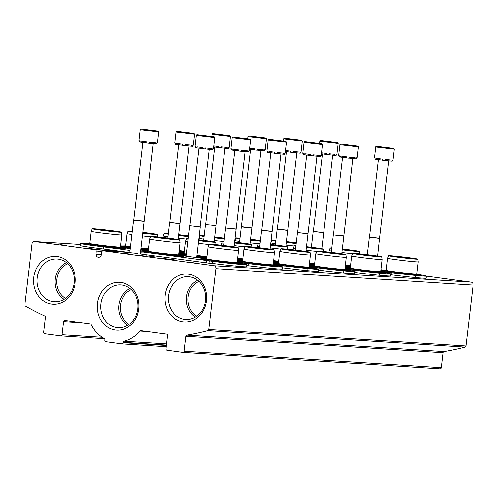 <?xml version="1.0" encoding="UTF-8"?>
<svg xmlns="http://www.w3.org/2000/svg" width="498" height="498" viewBox="0 0 498 498"><rect width="100%" height="100%" fill="white"/><g stroke="black" fill="none" stroke-linecap="round" stroke-linejoin="round"><path stroke-width="0.75" d="M67.691 263.728A18.936 16.465 -86.3 0 0 56.697 280.436A18.936 16.465 -86.3 0 0 65.475 298.402M199.007 281.438A18.936 16.465 -86.3 0 0 188.014 298.14A18.936 16.465 -86.3 0 0 196.791 316.106M131.341 289.674A18.936 16.465 -86.3 0 0 120.348 306.376A18.936 16.465 -86.3 0 0 129.125 324.341M34.642 241.561A2.646 2.303 -86.3 0 0 34.505 241.549A2.646 2.303 -86.3 0 0 32.053 243.883L24.9 304.745A1.326 1.152 -86.3 0 0 25.516 306.083A317.842 276.365 -86.3 0 0 44.764 315.969A1.326 1.152 -86.3 0 1 45.461 317.351L43.706 332.259A1.326 1.152 -86.3 0 0 44.696 333.728L60.681 335.889A1.326 1.152 -86.3 0 0 61.976 334.724L63.52 321.577A1.326 1.152 -86.3 0 1 64.815 320.419L90.225 323.843A1.326 1.152 -86.3 0 1 91.072 324.484A35.756 31.088 -86.3 0 0 104.244 338.509A1.326 1.152 -86.3 0 1 104.873 339.86L104.829 340.24A1.326 1.152 -86.3 0 0 105.813 341.703L121.798 343.863A1.326 1.152 -86.3 0 0 123.099 342.699L123.143 342.325A1.326 1.152 -86.3 0 1 124.064 341.186A35.756 31.088 -86.3 0 0 140.069 331.089A1.326 1.152 -86.3 0 1 141.034 330.697L166.444 334.121A1.326 1.152 -86.3 0 1 167.428 335.59L165.884 348.737A1.326 1.152 -86.3 0 0 166.874 350.206L182.859 352.36A1.326 1.152 -86.3 0 0 184.154 351.202L185.91 336.287A1.326 1.152 -86.3 0 1 186.906 335.135A317.842 276.365 -86.3 0 0 207.834 330.672A1.326 1.152 -86.3 0 0 208.743 329.533L215.889 268.671A2.646 2.303 -86.3 0 0 213.916 265.733L103.161 250.799A1.326 1.152 -86.3 0 0 101.885 251.845L101.25 255.088A3.081 2.683 -86.3 0 1 98.498 257.279A3.081 2.683 -86.3 0 1 96.014 254.385L96.151 251.073A1.326 1.152 -86.3 0 0 95.155 249.722L34.642 241.561L80.483 244.487L34.505 241.549M183.003 352.372L440.07 368.794A1.326 1.152 -86.3 0 0 441.365 367.636L443.12 352.721L185.91 336.287M426.437 276.141L471.127 282.167A2.646 2.303 -86.3 0 1 473.1 285.105L465.947 345.967A1.326 1.152 -86.3 0 1 465.045 347.106A317.842 276.365 -86.3 0 1 444.11 351.569A1.326 1.152 -86.3 0 0 443.12 352.721M137.703 253.451L129.829 252.673L137.703 253.451M154.137 256.607L146.269 255.829L154.137 256.607M174.935 259.919L161.42 258.225L174.935 259.919M194.083 262.876L189.495 262.209L194.083 262.876M147.035 256.439L138.438 255.356L147.035 256.439M122.807 253.146L131.391 254.266L122.801 253.221M101.324 254.721L96.014 254.385M101.853 250.064L88.339 248.371L101.853 250.064M59.916 244.593L66.962 245.582L59.903 244.674M75.117 283.076A23.966 20.841 -86.3 0 0 46.538 258.294A23.966 20.841 -86.3 0 0 41.701 299.503A23.966 20.841 -86.3 0 0 75.117 283.076M206.433 300.786A23.966 20.841 -86.3 0 0 177.854 275.998A23.966 20.841 -86.3 0 0 173.011 317.207A23.966 20.841 -86.3 0 0 206.433 300.786M138.768 309.021A23.966 20.841 -86.3 0 0 110.189 284.234A23.966 20.841 -86.3 0 0 105.346 325.449A23.966 20.841 -86.3 0 0 138.768 309.021M130.04 288.554A20.343 17.685 -86.3 0 0 118.729 306.276A20.343 17.685 -86.3 0 0 127.693 325.287M137.828 308.804A21.42 18.625 -86.3 0 0 121.742 285.037A21.42 18.625 -86.3 0 0 100.77 305.125A21.42 18.625 -86.3 0 0 119.016 327.721A21.42 18.625 -86.3 0 0 137.828 308.804M197.706 280.318A20.343 17.685 -86.3 0 0 186.395 298.034A20.343 17.685 -86.3 0 0 195.353 317.052M205.487 300.568A21.42 18.625 -86.3 0 0 189.408 276.801A21.42 18.625 -86.3 0 0 168.436 296.889A21.42 18.625 -86.3 0 0 186.682 319.486A21.42 18.625 -86.3 0 0 205.487 300.568M66.39 262.608A20.343 17.685 -86.3 0 0 55.079 280.33A20.343 17.685 -86.3 0 0 64.043 299.348M74.177 282.858A21.42 18.625 -86.3 0 0 58.092 259.091A21.42 18.625 -86.3 0 0 37.12 279.185A21.42 18.625 -86.3 0 0 55.365 301.776A21.42 18.625 -86.3 0 0 74.177 282.858M146.605 256.308L144.271 256.134L146.593 256.408M145.783 256.165L142.534 255.935L145.771 256.233M139.932 255.474L145.03 256.034L139.932 255.474M237.322 262.639L241.742 263.51L242.358 264.133A20.704 0.623 -173.3 0 1 221.728 262.346A20.704 0.623 -173.3 0 1 201.242 259.302L202.101 258.823L206.489 259.016M140.61 251.695L212.409 261.288L212.16 263.392L208.955 263.187L141.071 254.048M241.91 263.598A24.502 0.741 6.7 0 1 246.915 264.637A24.502 0.741 6.7 0 1 236.164 263.99A23.836 0.716 -173.3 0 1 212.409 261.288M206.62 258.91L183.146 255.748M148.248 251.042L140.803 250.04M130.302 248.62L122.657 247.599M84.778 243.541A24.502 0.741 6.7 0 0 80.601 243.466A24.502 0.741 6.7 0 0 103.422 246.89L130.09 250.45M89.621 243.615L85.233 243.422L84.38 243.896A20.704 0.623 6.7 0 0 94.732 245.67A20.704 0.623 6.7 0 0 115.349 248.085A20.704 0.623 6.7 0 0 125.496 248.726L124.88 248.104L120.46 247.232M148.055 251.316L143.667 251.123L142.808 251.602A20.704 0.623 6.7 0 0 153.166 253.37A20.704 0.623 6.7 0 0 173.783 255.791A20.704 0.623 6.7 0 0 183.93 256.433L183.314 255.81L178.894 254.939M236.164 263.99L235.915 266.094A24.502 0.741 6.7 0 0 246.672 266.741L246.915 264.637M140.996 253.912L140.361 253.799M103.422 246.89L103.179 248.988L129.841 252.554M80.601 243.466L80.359 245.564A24.502 0.741 6.7 0 0 103.179 248.988M235.915 266.094A23.836 0.716 -173.3 0 1 212.16 263.392M179.417 255.605A19.03 0.573 -173.3 0 1 180.593 255.81M146.2 251.77A19.03 0.573 -173.3 0 1 147.389 251.839M179.772 239.955A14.654 0.442 -173.3 0 1 165.168 238.685A14.654 0.442 -173.3 0 1 150.67 236.538A14.654 0.442 -173.3 0 1 172.445 238.71A14.654 0.442 -173.3 0 1 179.772 239.955L180.17 242.669L178.751 254.764A15.363 0.461 -173.3 0 1 178.751 254.764A15.363 0.461 -173.3 0 1 163.437 253.432A15.363 0.461 -173.3 0 1 148.236 251.179A15.363 0.461 -173.3 0 1 148.242 251.166L147.259 251.944M180.17 242.669A15.363 0.461 -173.3 0 1 164.857 241.337A15.363 0.461 -173.3 0 1 149.655 239.084L148.236 251.179M171.188 238.629A12.101 0.367 -173.3 0 1 177.238 239.663A12.101 0.367 -173.3 0 1 165.18 238.61A12.101 0.367 -173.3 0 1 153.203 236.843A12.101 0.367 -173.3 0 1 159.167 237.222A12.101 0.367 -173.3 0 1 171.188 238.629M112.753 230.929A12.101 0.367 -173.3 0 1 118.804 231.962A12.101 0.367 -173.3 0 1 106.746 230.91A12.101 0.367 -173.3 0 1 94.776 229.136A12.101 0.367 -173.3 0 1 100.733 229.516A12.101 0.367 -173.3 0 1 112.753 230.929M114.011 231.01A14.654 0.442 -173.3 0 1 121.344 232.249A14.654 0.442 -173.3 0 1 106.74 230.985A14.654 0.442 -173.3 0 1 92.236 228.831A14.654 0.442 -173.3 0 1 114.011 231.01M121.344 232.249L121.736 234.963A15.363 0.461 -173.3 0 1 121.736 234.969A15.363 0.461 -173.3 0 1 106.429 233.637A15.363 0.461 -173.3 0 1 91.221 231.383A15.363 0.461 -173.3 0 1 91.221 231.377L89.802 243.478A15.363 0.461 -173.3 0 1 89.808 243.466L88.825 244.244M120.311 247.045A15.363 0.461 -173.3 0 1 120.317 247.064A15.363 0.461 -173.3 0 1 105.003 245.732A15.363 0.461 -173.3 0 1 89.802 243.478M120.989 247.898A19.03 0.573 -173.3 0 1 122.159 248.104M87.766 244.064A19.03 0.573 -173.3 0 1 88.955 244.138M229.615 246.336A12.101 0.367 -173.3 0 1 235.672 247.369A12.101 0.367 -173.3 0 1 223.614 246.317A12.101 0.367 -173.3 0 1 211.638 244.543A12.101 0.367 -173.3 0 1 217.601 244.923A12.101 0.367 -173.3 0 1 229.615 246.336M230.879 246.41A14.654 0.442 -173.3 0 1 238.206 247.655A14.654 0.442 -173.3 0 1 223.602 246.392A14.654 0.442 -173.3 0 1 209.104 244.238A14.654 0.442 -173.3 0 1 230.879 246.41M238.206 247.655L238.604 250.37A15.363 0.461 -173.3 0 1 238.604 250.376A15.363 0.461 -173.3 0 1 223.291 249.044A15.363 0.461 -173.3 0 1 208.089 246.79A15.363 0.461 -173.3 0 1 208.089 246.784L206.664 258.885A15.363 0.461 -173.3 0 1 206.676 258.873L205.693 259.651M237.179 262.452A15.363 0.461 -173.3 0 1 237.179 262.471A15.363 0.461 -173.3 0 1 221.871 261.139A15.363 0.461 -173.3 0 1 206.664 258.885M237.851 263.305A19.03 0.573 -173.3 0 1 239.028 263.51M204.628 259.47A19.03 0.573 -173.3 0 1 205.823 259.545M273.228 264.936L277.647 265.808L278.264 266.43A20.704 0.623 -173.3 0 1 258.966 264.799A20.704 0.623 -173.3 0 1 237.272 261.693M237.191 262.378L248.309 263.585L248.066 265.689L246.803 265.608M277.816 265.888A24.502 0.741 6.7 0 1 282.82 266.928A24.502 0.741 6.7 0 1 272.07 266.281A23.836 0.716 -173.3 0 1 248.309 263.585M242.526 261.207L237.409 260.516M184.154 253.333L179 252.642M120.373 246.616A24.502 0.741 6.7 0 0 130.37 248.06M140.884 249.392L148.329 250.394M178.782 254.503L186.227 255.505M196.729 256.918L206.738 258.269M140.897 249.249A20.704 0.623 6.7 0 0 148.36 250.083M120.41 246.286A20.704 0.623 6.7 0 0 130.383 247.929M196.76 256.651A20.704 0.623 6.7 0 0 206.794 257.79M178.838 253.992A20.704 0.623 6.7 0 0 186.252 255.275M272.07 266.281L271.821 268.385A24.502 0.741 6.7 0 0 282.578 269.032L282.82 266.928M271.821 268.385A23.836 0.716 -173.3 0 1 248.066 265.689M182.1 254.061A19.03 0.573 -173.3 0 1 183.295 254.136M206.938 256.557A15.363 0.461 -173.3 0 1 196.903 255.437M186.401 253.986A15.363 0.461 -173.3 0 1 184.142 253.476A15.363 0.461 -173.3 0 1 184.148 253.463M208.986 244.524A15.363 0.461 -173.3 0 1 198.322 243.341M187.827 241.891A15.363 0.461 -173.3 0 1 185.561 241.381A15.363 0.461 -173.3 0 1 185.561 241.374L184.142 253.476L183.164 254.241M198.733 239.824A14.654 0.442 -173.3 0 1 208.351 241.007A14.654 0.442 -173.3 0 1 215.678 242.246A14.654 0.442 -173.3 0 1 198.634 240.69M188.138 239.221A14.654 0.442 -173.3 0 1 186.576 238.828A14.654 0.442 -173.3 0 1 188.188 238.822M198.727 239.899A12.101 0.367 -173.3 0 1 207.093 240.926A12.101 0.367 -173.3 0 1 213.144 241.96A12.101 0.367 -173.3 0 1 198.646 240.609M142.864 232.491A12.101 0.367 -173.3 0 1 148.659 233.22A12.101 0.367 -173.3 0 1 154.71 234.253A12.101 0.367 -173.3 0 1 142.783 233.22M132.281 231.8A12.101 0.367 -173.3 0 1 130.675 231.433A12.101 0.367 -173.3 0 1 132.325 231.439M142.876 232.417A14.654 0.442 -173.3 0 1 149.917 233.301A14.654 0.442 -173.3 0 1 157.25 234.546A14.654 0.442 -173.3 0 1 142.77 233.294M132.263 231.925A14.654 0.442 -173.3 0 1 128.142 231.128A14.654 0.442 -173.3 0 1 132.337 231.309M150.558 236.824A15.363 0.461 -173.3 0 1 142.459 235.946M131.951 234.583A15.363 0.461 -173.3 0 1 127.127 233.674L125.708 245.769A15.363 0.461 -173.3 0 1 125.714 245.757L124.73 246.535M148.51 248.857A15.363 0.461 -173.3 0 1 141.04 248.041M130.532 246.678A15.363 0.461 -173.3 0 1 125.708 245.769M123.672 246.361A19.03 0.573 -173.3 0 1 124.861 246.429M265.521 248.626A12.101 0.367 -173.3 0 1 271.572 249.66A12.101 0.367 -173.3 0 1 259.514 248.608A12.101 0.367 -173.3 0 1 247.543 246.84A12.101 0.367 -173.3 0 1 253.507 247.22A12.101 0.367 -173.3 0 1 265.521 248.626M266.785 248.707A14.654 0.442 -173.3 0 1 274.112 249.952A14.654 0.442 -173.3 0 1 259.508 248.683A14.654 0.442 -173.3 0 1 245.01 246.535A14.654 0.442 -173.3 0 1 266.785 248.707M274.112 249.952L274.51 252.667A15.363 0.461 -173.3 0 1 259.197 251.334A15.363 0.461 -173.3 0 1 243.995 249.081L242.57 261.176A15.363 0.461 -173.3 0 1 242.582 261.164M274.51 252.667L273.085 264.762A15.363 0.461 -173.3 0 1 273.085 264.762A15.363 0.461 -173.3 0 1 257.777 263.43A15.363 0.461 -173.3 0 1 242.57 261.176L241.592 261.942M273.757 265.602A19.03 0.573 -173.3 0 1 274.933 265.808M240.534 261.767A19.03 0.573 -173.3 0 1 241.729 261.836M309.134 267.227L313.553 268.098L314.17 268.721A20.704 0.623 -173.3 0 1 294.872 267.09A20.704 0.623 -173.3 0 1 273.178 263.99M273.097 264.668L284.215 265.876L283.972 267.98L282.708 267.899M313.721 268.185A24.502 0.741 6.7 0 1 318.726 269.225A24.502 0.741 6.7 0 1 307.969 268.578A23.836 0.716 -173.3 0 1 284.215 265.876M278.432 263.498L273.315 262.813M179.075 251.994L184.229 252.685M237.49 259.869L242.644 260.566M179.099 251.807A20.704 0.623 6.7 0 0 184.266 252.38M237.527 259.514A20.704 0.623 6.7 0 0 242.7 260.081M307.969 268.578L307.727 270.682A24.502 0.741 6.7 0 0 318.477 271.329L318.726 269.225M307.727 270.682A23.836 0.716 -173.3 0 1 283.972 267.98M242.843 258.854A15.363 0.461 -173.3 0 1 237.671 258.3M244.892 246.821A15.363 0.461 -173.3 0 1 234.228 245.632M223.733 244.188A15.363 0.461 -173.3 0 1 221.467 243.671L221.28 245.234M239.669 241.468A15.363 0.461 -173.3 0 1 234.844 240.559L234.658 242.121A14.654 0.442 -173.3 0 1 244.257 243.298A14.654 0.442 -173.3 0 1 251.583 244.543A14.654 0.442 -173.3 0 1 234.539 242.98M224.044 241.511A14.654 0.442 -173.3 0 1 222.482 241.125A14.654 0.442 -173.3 0 1 224.094 241.113M234.633 242.196A12.101 0.367 -173.3 0 1 242.993 243.217A12.101 0.367 -173.3 0 1 249.05 244.25A12.101 0.367 -173.3 0 1 234.546 242.906M178.77 234.788A12.101 0.367 -173.3 0 1 184.565 235.517A12.101 0.367 -173.3 0 1 188.505 236.089M188.456 236.5A12.101 0.367 -173.3 0 1 178.689 235.51M168.187 234.097A12.101 0.367 -173.3 0 1 166.581 233.724A12.101 0.367 -173.3 0 1 168.231 233.73M178.782 234.707A14.654 0.442 -173.3 0 1 185.822 235.598A14.654 0.442 -173.3 0 1 188.518 235.971M188.443 236.618A14.654 0.442 -173.3 0 1 178.676 235.585M168.168 234.222A14.654 0.442 -173.3 0 1 164.047 233.419A14.654 0.442 -173.3 0 1 168.243 233.606M186.464 239.115A15.363 0.461 -173.3 0 1 178.365 238.237M167.857 236.88A15.363 0.461 -173.3 0 1 163.033 235.971A15.363 0.461 -173.3 0 1 163.033 235.965L162.852 237.534M184.416 251.148A15.363 0.461 -173.3 0 1 179.236 250.6M301.427 250.924A12.101 0.367 -173.3 0 1 307.478 251.957A12.101 0.367 -173.3 0 1 295.42 250.905A12.101 0.367 -173.3 0 1 283.449 249.131A12.101 0.367 -173.3 0 1 289.413 249.51A12.101 0.367 -173.3 0 1 301.427 250.924M302.684 250.998A14.654 0.442 -173.3 0 1 310.017 252.243A14.654 0.442 -173.3 0 1 295.414 250.98A14.654 0.442 -173.3 0 1 280.909 248.826A14.654 0.442 -173.3 0 1 302.684 250.998M310.017 252.243L310.41 254.957A15.363 0.461 -173.3 0 1 310.41 254.964A15.363 0.461 -173.3 0 1 295.102 253.631A15.363 0.461 -173.3 0 1 279.895 251.378A15.363 0.461 -173.3 0 1 279.901 251.372L278.475 263.473A15.363 0.461 -173.3 0 1 278.488 263.461L277.498 264.239M310.41 254.964L308.99 267.059A15.363 0.461 -173.3 0 1 308.99 267.059A15.363 0.461 -173.3 0 1 293.683 265.727A15.363 0.461 -173.3 0 1 278.475 263.473M309.663 267.893A19.03 0.573 -173.3 0 1 310.839 268.098M276.44 264.058A19.03 0.573 -173.3 0 1 277.629 264.133M345.039 269.524L349.459 270.395L350.075 271.018A20.704 0.623 -173.3 0 1 330.778 269.387A20.704 0.623 -173.3 0 1 309.084 266.281M309.003 266.965L320.121 268.173L319.872 270.277L318.614 270.196M349.627 270.476A24.502 0.741 6.7 0 1 354.632 271.516A24.502 0.741 6.7 0 1 343.875 270.868A23.836 0.716 -173.3 0 1 320.121 268.173M314.338 265.795L309.221 265.104M273.39 262.166L278.55 262.857M273.433 261.805A20.704 0.623 6.7 0 0 278.606 262.378M343.875 270.868L343.632 272.972A24.502 0.741 6.7 0 0 354.383 273.62L354.632 271.516M343.632 272.972A23.836 0.716 -173.3 0 1 319.872 270.277M278.749 261.145A15.363 0.461 -173.3 0 1 273.576 260.597M280.797 249.112A15.363 0.461 -173.3 0 1 270.134 247.929M259.632 246.479A15.363 0.461 -173.3 0 1 257.373 245.968A15.363 0.461 -173.3 0 1 257.373 245.962L258.387 243.416A14.654 0.442 -173.3 0 1 259.993 243.41M270.545 244.412A14.654 0.442 -173.3 0 1 280.162 245.595A14.654 0.442 -173.3 0 1 287.489 246.834A14.654 0.442 -173.3 0 1 270.445 245.277M259.95 243.808A14.654 0.442 -173.3 0 1 258.387 243.416M270.539 244.487A12.101 0.367 -173.3 0 1 278.899 245.514A12.101 0.367 -173.3 0 1 284.949 246.547A12.101 0.367 -173.3 0 1 270.451 245.197M214.675 237.079A12.101 0.367 -173.3 0 1 220.471 237.807A12.101 0.367 -173.3 0 1 224.411 238.38M224.361 238.797A12.101 0.367 -173.3 0 1 214.588 237.807M204.093 236.388A12.101 0.367 -173.3 0 1 202.487 236.021A12.101 0.367 -173.3 0 1 204.13 236.027M214.688 237.004A14.654 0.442 -173.3 0 1 221.728 237.888A14.654 0.442 -173.3 0 1 224.424 238.268M224.349 238.909A14.654 0.442 -173.3 0 1 214.582 237.882M204.074 236.513A14.654 0.442 -173.3 0 1 199.953 235.716A14.654 0.442 -173.3 0 1 204.149 235.903M222.363 241.412A15.363 0.461 -173.3 0 1 214.271 240.534M203.763 239.171A15.363 0.461 -173.3 0 1 198.939 238.262L198.752 239.824M337.333 253.214A12.101 0.367 -173.3 0 1 343.383 254.248A12.101 0.367 -173.3 0 1 331.326 253.196A12.101 0.367 -173.3 0 1 319.355 251.428A12.101 0.367 -173.3 0 1 325.312 251.807A12.101 0.367 -173.3 0 1 337.333 253.214M338.59 253.295A14.654 0.442 -173.3 0 1 345.923 254.54A14.654 0.442 -173.3 0 1 331.319 253.27A14.654 0.442 -173.3 0 1 316.815 251.123A14.654 0.442 -173.3 0 1 338.59 253.295M345.923 254.54L346.315 257.254A15.363 0.461 -173.3 0 1 331.008 255.922A15.363 0.461 -173.3 0 1 315.8 253.669L314.381 265.764A15.363 0.461 -173.3 0 1 314.387 265.751L313.404 266.53M344.89 269.337A15.363 0.461 -173.3 0 1 344.896 269.35A15.363 0.461 -173.3 0 1 329.583 268.017A15.363 0.461 -173.3 0 1 314.381 265.764M345.562 270.19A19.03 0.573 -173.3 0 1 346.739 270.395M312.346 266.355A19.03 0.573 -173.3 0 1 313.535 266.424M380.945 271.815L385.365 272.686L385.981 273.309A20.704 0.623 -173.3 0 1 366.677 271.678A20.704 0.623 -173.3 0 1 344.99 268.578M344.909 269.256L356.026 270.464L355.777 272.568L354.52 272.487M385.533 272.773A24.502 0.741 6.7 0 1 390.538 273.813A24.502 0.741 6.7 0 1 379.781 273.165A23.836 0.716 -173.3 0 1 356.026 270.464M350.243 268.086L345.126 267.401M309.295 264.457L314.456 265.154M309.339 264.102A20.704 0.623 6.7 0 0 314.512 264.668M379.781 273.165L379.532 275.269A24.502 0.741 6.7 0 0 390.289 275.917L390.538 273.813M379.532 275.269A23.836 0.716 -173.3 0 1 355.777 272.568M314.655 263.442A15.363 0.461 -173.3 0 1 309.482 262.888M316.703 251.409A15.363 0.461 -173.3 0 1 306.04 250.22M295.538 248.776A15.363 0.461 -173.3 0 1 293.272 248.259A15.363 0.461 -173.3 0 1 293.278 248.259L294.287 245.713A14.654 0.442 -173.3 0 1 295.899 245.701M306.451 246.703A14.654 0.442 -173.3 0 1 316.062 247.886A14.654 0.442 -173.3 0 1 323.395 249.131A14.654 0.442 -173.3 0 1 306.351 247.568M295.856 246.099A14.654 0.442 -173.3 0 1 294.287 245.713M306.444 246.784A12.101 0.367 -173.3 0 1 314.804 247.805A12.101 0.367 -173.3 0 1 320.855 248.838A12.101 0.367 -173.3 0 1 306.357 247.494M250.581 239.376A12.101 0.367 -173.3 0 1 256.37 240.104A12.101 0.367 -173.3 0 1 260.317 240.677M260.267 241.088A12.101 0.367 -173.3 0 1 250.494 240.098M239.992 238.685A12.101 0.367 -173.3 0 1 238.393 238.312A12.101 0.367 -173.3 0 1 240.036 238.318M250.587 239.295A14.654 0.442 -173.3 0 1 257.634 240.185A14.654 0.442 -173.3 0 1 260.329 240.559M260.255 241.206A14.654 0.442 -173.3 0 1 250.488 240.173M239.98 238.81A14.654 0.442 -173.3 0 1 235.859 238.007A14.654 0.442 -173.3 0 1 240.055 238.193M258.269 243.703A15.363 0.461 -173.3 0 1 250.177 242.825M234.844 240.559A15.363 0.461 -173.3 0 1 234.844 240.553L235.859 238.007M373.239 255.511A12.101 0.367 -173.3 0 1 379.289 256.545A12.101 0.367 -173.3 0 1 367.231 255.493A12.101 0.367 -173.3 0 1 355.255 253.719A12.101 0.367 -173.3 0 1 361.218 254.098A12.101 0.367 -173.3 0 1 373.239 255.511M374.496 255.592A14.654 0.442 -173.3 0 1 381.829 256.831A14.654 0.442 -173.3 0 1 367.225 255.567A14.654 0.442 -173.3 0 1 352.721 253.414A14.654 0.442 -173.3 0 1 374.496 255.592M381.829 256.831L382.221 259.545A15.363 0.461 -173.3 0 1 382.221 259.551A15.363 0.461 -173.3 0 1 366.908 258.219A15.363 0.461 -173.3 0 1 351.706 255.966A15.363 0.461 -173.3 0 1 351.706 255.96L350.287 268.061A15.363 0.461 -173.3 0 1 350.293 268.049L349.31 268.827M380.796 271.628A15.363 0.461 -173.3 0 1 380.802 271.647A15.363 0.461 -173.3 0 1 365.488 270.314A15.363 0.461 -173.3 0 1 350.287 268.061M381.468 272.481A19.03 0.573 -173.3 0 1 382.645 272.686M348.251 268.646A19.03 0.573 -173.3 0 1 349.44 268.721M416.851 274.112L421.271 274.983L421.887 275.606A20.704 0.623 -173.3 0 1 402.583 273.975A20.704 0.623 -173.3 0 1 380.895 270.868M380.814 271.553L391.932 272.761L391.683 274.865L390.426 274.784M421.439 275.064A24.502 0.741 6.7 0 1 426.444 276.11A24.502 0.741 6.7 0 1 415.687 275.456A23.836 0.716 -173.3 0 1 391.932 272.761M386.149 270.383L381.032 269.692M345.201 266.754L350.355 267.445M345.245 266.393A20.704 0.623 6.7 0 0 350.418 266.965M415.687 275.456L415.438 277.56A24.502 0.741 6.7 0 0 426.195 278.208L426.444 276.11M415.438 277.56A23.836 0.716 -173.3 0 1 391.683 274.865M350.561 265.733A15.363 0.461 -173.3 0 1 345.388 265.185M352.609 253.7A15.363 0.461 -173.3 0 1 341.945 252.517M331.444 251.067A15.363 0.461 -173.3 0 1 329.178 250.556A15.363 0.461 -173.3 0 1 329.178 250.55L328.997 252.119M342.356 249A14.654 0.442 -173.3 0 1 351.968 250.183A14.654 0.442 -173.3 0 1 359.301 251.428A14.654 0.442 -173.3 0 1 342.257 249.865M331.761 248.396A14.654 0.442 -173.3 0 1 330.193 248.004A14.654 0.442 -173.3 0 1 331.805 247.998M342.344 249.075A12.101 0.367 -173.3 0 1 350.71 250.102A12.101 0.367 -173.3 0 1 356.761 251.135A12.101 0.367 -173.3 0 1 342.263 249.784M286.487 241.667A12.101 0.367 -173.3 0 1 292.276 242.395A12.101 0.367 -173.3 0 1 296.223 242.968M296.173 243.385A12.101 0.367 -173.3 0 1 286.4 242.395M275.898 240.976A12.101 0.367 -173.3 0 1 274.298 240.609A12.101 0.367 -173.3 0 1 275.942 240.615M286.493 241.592A14.654 0.442 -173.3 0 1 293.54 242.476A14.654 0.442 -173.3 0 1 296.235 242.856M296.161 243.497A14.654 0.442 -173.3 0 1 286.394 242.47M275.886 241.1A14.654 0.442 -173.3 0 1 271.765 240.304A14.654 0.442 -173.3 0 1 275.954 240.49M294.175 246A15.363 0.461 -173.3 0 1 286.082 245.122M275.575 243.759A15.363 0.461 -173.3 0 1 270.75 242.856A15.363 0.461 -173.3 0 1 270.75 242.85L271.765 240.304M409.144 257.802A12.101 0.367 -173.3 0 1 415.195 258.836A12.101 0.367 -173.3 0 1 403.137 257.783A12.101 0.367 -173.3 0 1 391.16 256.016A12.101 0.367 -173.3 0 1 397.124 256.395A12.101 0.367 -173.3 0 1 409.144 257.802M410.402 257.883A14.654 0.442 -173.3 0 1 417.729 259.128A14.654 0.442 -173.3 0 1 403.125 257.858A14.654 0.442 -173.3 0 1 388.627 255.711A14.654 0.442 -173.3 0 1 410.402 257.883M417.729 259.128L418.127 261.842A15.363 0.461 -173.3 0 1 402.814 260.51A15.363 0.461 -173.3 0 1 387.612 258.257L386.193 270.352A15.363 0.461 -173.3 0 1 386.199 270.339L385.215 271.117M418.127 261.842L416.708 273.937A15.363 0.461 -173.3 0 1 416.708 273.937A15.363 0.461 -173.3 0 1 401.394 272.605A15.363 0.461 -173.3 0 1 386.193 270.352M417.374 274.778A19.03 0.573 -173.3 0 1 418.55 274.983M384.157 270.943A19.03 0.573 -173.3 0 1 385.346 271.012M158.675 131.97L157.393 142.882L156.739 142.907L156.615 143.959L155.339 143.878L155.463 142.826L149.512 142.235L149.388 143.281L146.817 142.982L146.935 141.93L140.959 141.127L140.834 142.173L139.54 141.955L139.664 140.903L138.979 140.716L140.262 129.804L158.675 131.97L158.127 131.211L142.092 129.225C140.772 129.038 140.162 129.231 140.262 129.804M145.267 129.648L154.473 130.812L145.267 129.648M139.565 141.749L139.608 140.89M155.339 143.878L149.4 143.212M146.823 142.914L140.834 142.173M153.179 143.586L144.183 221.299L133.657 220.06L129.829 252.667M144.078 221.056L133.663 220.06M194.581 134.261L193.299 145.173L192.645 145.198L192.521 146.25L191.244 146.169L191.369 145.117L185.418 144.526L185.293 145.578L182.722 145.273L182.841 144.227L176.865 143.418L176.74 144.47L175.445 144.252L175.57 143.2L174.885 143.013L176.168 132.101L194.581 134.261L194.033 133.501L177.991 131.516C176.678 131.335 176.068 131.528 176.168 132.101M181.166 131.945L190.379 133.109L181.166 131.945M175.47 144.04L175.514 143.187M191.244 146.169L185.306 145.509M182.729 145.211L176.74 144.47M189.084 145.883L180.089 223.59L169.563 222.351L167.714 238.1M179.983 223.347L169.563 222.351M230.487 136.558L229.939 135.798L213.897 133.813C212.578 133.626 211.974 133.819 212.073 134.392L230.487 136.558L229.205 147.47L228.551 147.495L228.426 148.547L227.15 148.466L227.275 147.414L221.324 146.823L221.199 147.875L218.622 147.57L218.746 146.518L213.773 145.864M217.072 134.242L226.285 135.4L217.072 134.242M227.15 148.466L221.205 147.8M218.634 147.501L213.654 146.86M215.889 225.638L205.469 224.648L203.62 240.397M224.984 148.174L215.889 225.644L205.469 224.648M266.393 138.849L265.845 138.089L249.803 136.103C248.483 135.923 247.873 136.116 247.979 136.689L266.393 138.849L265.11 149.761L264.457 149.786L264.332 150.838L263.056 150.757L263.174 149.705L257.229 149.114L257.105 150.166L254.528 149.867L254.652 148.815L249.679 148.155M252.978 136.533L262.191 137.697L252.978 136.533M263.056 150.757L257.111 150.097M254.534 149.798L249.56 149.151M260.89 150.471L251.895 228.177L241.374 226.939L239.526 242.688M251.789 227.935L241.536 226.727M302.298 141.146L301.751 140.386L285.709 138.4C284.389 138.214 283.779 138.407 283.879 138.979L302.298 141.146L301.016 152.058L300.362 152.083L300.238 153.135L298.956 153.054L299.08 152.002L293.135 151.411L293.011 152.463L290.434 152.158L290.558 151.106L285.584 150.452M288.884 138.83L298.097 139.988L288.884 138.83M298.956 153.054L293.017 152.388M290.44 152.089L285.466 151.448M296.796 152.762L287.8 230.474L277.28 229.236L275.431 244.985M287.695 230.232L277.28 229.236M338.198 143.436L337.65 142.677L321.615 140.697C320.295 140.511 319.685 140.704 319.784 141.276L338.198 143.436L336.916 154.349L336.262 154.374L336.144 155.426L334.861 155.345L334.986 154.293L329.035 153.701L328.917 154.754L326.339 154.455L326.464 153.403L321.49 152.743M324.789 141.121L334.002 142.285L324.789 141.121M334.861 155.345L328.923 154.685M326.346 154.386L321.372 153.739M332.701 155.059L323.706 232.765L313.186 231.526L311.331 247.282M323.6 232.522L313.186 231.526M214.738 137.653L213.455 148.566L212.802 148.597L212.677 149.649L211.401 149.562L211.526 148.51L205.574 147.918L205.45 148.97L202.879 148.672L202.997 147.62L197.021 146.81L196.897 147.862L195.602 147.645L195.726 146.593L195.042 146.406L196.324 135.493L214.738 137.653L214.19 136.9L198.154 134.914C196.835 134.728 196.224 134.921 196.324 135.493M201.329 135.338L210.536 136.502L201.329 135.338M195.627 147.439L195.67 146.58M211.401 149.562L205.462 148.902M202.885 148.603L196.897 147.862M200.246 226.982L189.719 225.75L200.246 226.982L196.648 257.597M250.643 139.95L249.361 150.863L248.707 150.888L248.583 151.94L247.307 151.859L247.431 150.807L241.48 150.215L241.356 151.268L238.785 150.962L238.903 149.91L232.927 149.107L232.803 150.159L231.508 149.935L231.632 148.883L230.948 148.697L232.23 137.784L250.643 139.95L250.096 139.191L234.054 137.205C232.74 137.018 232.13 137.211 232.23 137.784M237.229 137.635L246.442 138.793L237.229 137.635M231.533 149.73L231.576 148.877M247.307 151.859L241.368 151.193M238.791 150.894L232.803 150.159M245.147 151.566L236.152 229.279L225.625 228.04L223.577 245.495M236.046 229.036L225.625 228.04M286.549 142.241L285.267 153.154L284.613 153.185L284.489 154.237L283.213 154.15L283.337 153.098L277.386 152.506L277.262 153.558L274.684 153.26L274.809 152.207L268.833 151.398L268.708 152.45L267.414 152.232L267.532 151.18L266.853 150.994L268.136 140.081L286.549 142.241L286.001 141.488L269.96 139.502C268.64 139.316 268.036 139.508 268.136 140.081M273.134 139.926L282.347 141.09L273.134 139.926M267.438 152.027L267.482 151.168M283.213 154.15L277.268 153.49M274.697 153.191L268.708 152.45M281.046 153.863L272.051 231.576L261.531 230.337L259.483 247.792M271.952 231.333L261.531 230.337M322.455 144.538L321.173 155.451L320.519 155.476L320.395 156.528L319.118 156.447L319.237 155.395L313.292 154.803L313.167 155.855L310.59 155.55L310.715 154.498L304.739 153.695L304.614 154.747L303.313 154.523L303.438 153.477L302.759 153.284L304.041 142.372L322.455 144.538L321.907 143.779L305.865 141.793C304.546 141.606 303.936 141.799 304.041 142.372M309.04 142.223L318.253 143.38L309.04 142.223M303.338 154.318L303.388 153.465M319.118 156.447L313.174 155.787M310.596 155.488L304.614 154.747M316.952 156.154L307.957 233.867L297.437 232.628L295.389 250.083M307.851 233.624L297.437 232.628M358.361 146.829L357.078 157.742L356.425 157.773L356.3 158.825L355.018 158.738L355.142 157.692L349.198 157.094L349.073 158.146L346.496 157.847L346.62 156.795L340.644 155.986L340.52 157.038L339.219 156.82L339.343 155.768L338.665 155.581L339.941 144.669L358.361 146.829L357.813 146.076L341.771 144.09C340.451 143.903 339.841 144.096 339.941 144.669M344.946 144.513L354.159 145.677L344.946 144.513M339.244 156.615L339.294 155.756M355.018 158.738L349.079 158.078M346.502 157.779L340.52 157.038M352.858 158.451L343.863 236.164L333.343 234.925L331.288 252.38M343.757 235.921L333.343 234.925M394.26 149.126L392.978 160.039L392.324 160.063L392.206 161.115L390.924 161.035L391.048 159.983L385.097 159.391L384.979 160.443L382.402 160.138L382.526 159.086L376.544 158.283L376.426 159.335L375.125 159.117L375.249 158.065L374.564 157.872L375.847 146.966L394.26 149.126L393.713 148.367L377.677 146.381C376.357 146.194 375.747 146.393 375.847 146.966M380.852 146.81L390.065 147.968L380.852 146.81M375.15 158.906L375.199 158.053M390.924 161.035L384.985 160.375M382.408 160.076L376.426 159.335M379.769 238.455L369.248 237.216L379.663 238.212L377.702 256.04M104.48 338.684L60.818 335.895M102.233 337.295L61.976 334.724M82.344 322.779L63.52 321.577M121.873 343.869L166.127 346.695L121.942 343.869M166.27 345.456L123.099 342.699M166.313 345.083L123.143 342.325M166.457 343.894L124.064 341.186M147.464 331.562L140.069 331.089M441.365 367.636L184.154 351.202M444.11 351.569L186.906 335.135M465.045 347.106L207.834 330.672M465.947 345.967L208.743 329.533M473.1 285.105L215.889 268.671M471.127 282.167L213.916 265.733M128.77 252.436L103.161 250.799M102.022 251.446L96.151 251.073M120.678 251.353L95.155 249.722M209.197 261.083L208.955 263.187M206.689 260.809L206.44 262.913M142.154 252.106L141.905 254.21M128.26 250.239L128.011 252.337M245.103 263.38L245.016 264.121M242.594 263.106L242.526 263.691M281.009 265.671L280.922 266.418M278.5 265.397L278.426 265.988M316.915 267.968L316.828 268.708M314.4 267.694L314.331 268.279M352.821 270.258L352.733 271.005M350.306 269.984L350.237 270.576M388.726 272.555L388.639 273.296M386.211 272.281L386.143 272.867M142.123 129.225L156.97 131.229L142.123 129.225M178.029 131.522L192.875 133.526L178.029 131.522M213.935 133.819L228.775 135.817L213.935 133.819M249.84 136.11L264.681 138.114L249.84 136.11M285.746 138.407L300.587 140.405L285.746 138.407M321.646 140.697L336.492 142.702L321.646 140.697M198.185 134.914L213.032 136.919L198.185 134.914M234.091 137.211L248.938 139.21L234.091 137.211M269.997 139.502L284.837 141.507L269.997 139.502M305.903 141.799L320.743 143.798L305.903 141.799M341.809 144.09L356.649 146.095L341.809 144.09M377.708 146.387L392.555 148.385L377.708 146.387M104.48 338.69L60.75 335.895M440.139 368.8L182.928 352.366M128.727 252.43L103.092 250.793M141.227 251.951L140.978 254.055M182.262 256.252L182.785 255.872L168.841 254.715L144.053 251.322L144.47 251.814M178.751 254.758L179.523 255.735M150.67 236.538L149.655 239.084M92.236 228.831L91.221 231.377M121.736 234.969L120.317 247.064L121.089 248.035M123.834 248.552L124.357 248.166L110.407 247.008L85.619 243.615L86.042 244.107M209.104 244.238L208.089 246.784M238.604 250.376L237.179 262.471L237.957 263.436M240.696 263.959L241.219 263.573L227.275 262.415L202.481 259.022L202.904 259.514M206.863 257.236L196.822 256.096M186.32 254.721L179.959 253.613L180.376 254.105M183.961 253.613L178.875 253.7M186.576 238.828L185.561 241.374M215.678 242.246L216.032 244.68M128.142 231.128L127.127 233.674M157.25 234.546L157.605 236.973M148.429 249.529L140.965 248.701M130.451 247.375L121.524 245.912L121.942 246.404M125.527 245.906L120.441 246M245.01 246.535L243.995 249.081M273.085 264.755L273.863 265.733M276.602 266.249L277.125 265.87L263.174 264.712L238.386 261.319L238.81 261.811M242.395 261.313L237.309 261.406M242.763 259.526L237.596 258.96M222.482 241.125L221.467 243.671M251.583 244.543L251.938 246.971M164.047 233.419L163.033 235.965M184.335 251.826L179.162 251.26M280.909 248.826L279.901 251.372M308.99 267.053L309.762 268.024M312.507 268.546L313.03 268.161L299.08 267.003L274.292 263.61L274.715 264.102M278.295 263.604L273.209 263.697M278.668 261.824L273.502 261.257M257.373 245.968L257.186 247.531M287.489 246.834L287.844 249.268M199.953 235.716L198.939 238.262M316.815 251.123L315.8 253.669M346.315 257.254L344.896 269.35L345.668 270.321M348.413 270.837L348.936 270.458L334.986 269.3L310.198 265.907L310.621 266.399M314.201 265.901L309.115 265.994M314.574 264.114L309.401 263.548M293.272 248.259L293.092 249.822M323.395 249.131L323.75 251.558M352.721 253.414L351.706 255.96M382.221 259.551L380.802 271.647M380.802 271.64L381.574 272.618M384.313 273.134L384.836 272.748L370.892 271.591L346.104 268.198L346.521 268.696M350.106 268.198L345.021 268.285M350.48 266.411L345.307 265.845M330.193 248.004L329.178 250.55M359.301 251.428L359.656 253.856M270.75 242.856L270.563 244.412M388.627 255.711L387.612 258.257M416.708 273.931L417.48 274.908M420.219 275.425L420.742 275.045L406.798 273.888L382.01 270.495L382.427 270.987M386.012 270.489L380.926 270.582M144.183 221.299L140.349 253.905M142.92 142.384L133.819 219.848M180.089 223.59L178.209 239.569M178.826 144.675L169.725 222.145M212.073 134.392L211.831 136.464M215.989 225.887L214.115 241.866M214.725 146.972L205.63 224.436M247.979 136.689L247.73 138.761M251.895 228.177L250.021 244.163M250.631 149.269L241.374 226.939M283.879 138.979L283.636 141.052M287.8 230.474L285.927 246.454M286.537 151.56L277.436 229.024M319.784 141.276L319.542 143.349M323.706 232.765L321.826 248.751M322.443 153.857L313.342 231.321M189.719 225.75L186.128 256.358M198.982 148.074L189.881 225.538M209.241 149.276L200.14 226.746M236.152 229.279L234.085 246.865M234.882 150.365L225.787 227.829M272.051 231.576L269.991 249.162M270.788 152.662L261.687 230.126M307.957 233.867L305.89 251.453M306.693 154.953L297.592 232.423M343.863 236.164L341.796 253.75M342.599 157.25L333.498 234.714M369.248 237.222L367.194 254.671M378.505 159.541L369.404 237.011M388.764 160.748L379.663 238.212"/></g></svg>
